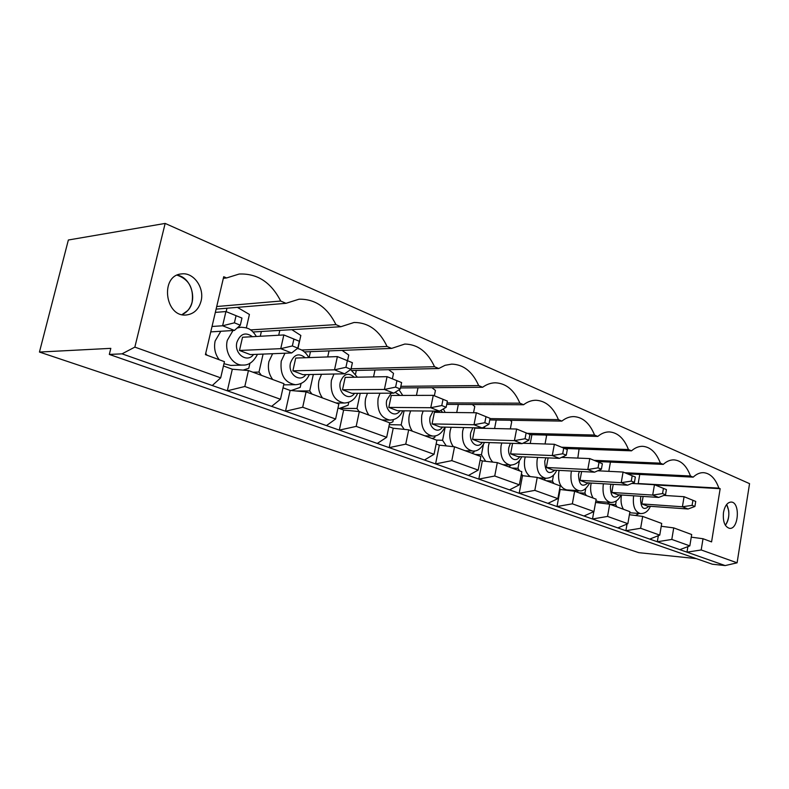 <?xml version="1.0" encoding="UTF-8"?>
<svg xmlns="http://www.w3.org/2000/svg" width="789" height="789" viewBox="0 0 789 789"><rect width="100%" height="100%" fill="white"/><g stroke="black" fill="none" stroke-linecap="round" stroke-linejoin="round"><path stroke-width="1.18" d="M692.081 505.354L694.902 506.479L695.73 501.439L684.073 496.705L692.92 500.305L692.081 505.354L682.406 506.775L641.842 503.915L647.572 506.104L688.057 509.004L682.406 506.775L684.073 496.705L663.884 495.413M694.902 506.479L688.057 509.004M695.73 501.439L692.92 500.305M662.553 493.579L665.531 494.772L666.409 489.594L654.456 484.732L663.431 488.391L662.553 493.579L652.69 495.078L611.8 492.464L617.846 494.762L658.677 497.435L652.69 495.078L654.456 484.732L631.811 483.44M665.531 494.772L658.677 497.435M666.409 489.594L663.431 488.391M631.259 481.103L634.425 482.365L635.342 477.039L623.073 472.049L632.186 475.757L631.259 481.103L621.219 482.69L580.014 480.343L586.414 482.779L627.561 485.186L621.219 482.69L623.073 472.049L597.746 470.786M634.425 482.365L627.561 485.186M635.342 477.039L632.186 475.757M598.032 467.847L601.396 469.189L602.372 463.715L589.768 458.587L599.009 462.354L598.032 467.847L587.805 469.534L546.333 467.492L553.119 470.086L594.541 472.187L587.805 469.534L589.768 458.587L561.502 457.413M601.396 469.189L594.541 472.187M602.372 463.715L599.009 462.354M562.695 453.754L566.275 455.184L567.301 449.543L554.361 444.276L563.731 448.103L562.695 453.754L552.27 455.549L510.582 453.862L517.791 456.604L559.45 458.37L552.27 455.549L554.361 444.276L522.88 443.25M566.275 455.184L559.45 458.37M567.301 449.543L563.731 448.103M525.04 438.743L528.857 440.262L529.952 434.443L516.637 429.029L526.135 432.905L525.04 438.743L514.418 440.647L472.562 439.355L480.235 442.284L522.071 443.655L514.418 440.647L516.637 429.029L474.771 428.102L472.562 439.355M528.857 440.262L522.071 443.655M529.952 434.443L526.135 432.905M484.821 422.707L488.904 424.324L490.068 418.328L476.359 412.755L485.994 416.681L484.821 422.707L474.011 424.738L432.056 423.91L440.242 427.027L482.178 427.954L474.011 424.738L476.359 412.755L434.394 412.302L432.056 423.91M488.904 424.324L482.178 427.954M490.068 418.328L485.994 416.681M441.781 405.536L446.15 407.282L447.393 401.088L433.269 395.348L443.023 399.323L441.781 405.536L430.764 407.716L388.799 407.41L397.548 410.744L439.522 411.158L430.764 407.716L433.269 395.348L391.295 395.447L388.799 407.41M446.15 407.282L439.522 411.158M447.393 401.088L443.023 399.323M395.595 387.123L400.289 388.997L401.621 382.586L387.064 376.669L396.936 380.692L395.595 387.123L384.391 389.46L342.515 389.766L351.884 393.336L393.78 393.159L384.391 389.46L387.064 376.669L345.178 377.398L342.515 389.766M400.289 388.997L393.78 393.159M401.621 382.586L396.936 380.692M345.927 367.309L350.987 369.331L352.407 362.703L337.386 356.598L347.357 360.662L345.927 367.309L334.516 369.824L292.877 370.83L302.927 374.667L344.635 373.808L334.516 369.824L337.386 356.598L295.717 358.058L292.877 370.83M350.987 369.331L344.635 373.808M352.407 362.703L347.357 360.662M292.354 345.947L297.818 348.127L299.337 341.252L283.833 334.95L293.893 339.053L292.354 345.947L280.746 348.659L239.481 350.464L250.31 354.596L291.664 352.959L280.746 348.659L283.833 334.95L242.529 337.248L239.481 350.464M297.818 348.127L291.664 352.959M299.337 341.252L293.893 339.053M234.402 322.829L222.606 325.768L225.92 311.547L236.059 315.679L234.402 322.829L240.31 325.196L234.422 330.423L222.606 325.768L212.024 326.478M240.31 325.196L241.957 318.066L225.92 311.547L215.338 312.395M234.422 330.423L210.752 331.893M241.957 318.066L236.059 315.679M728.691 510.601C729.292 516.568 728.178 521.46 725.357 525.287C729.509 518.62 729.953 511.676 726.669 504.477L728.691 510.601M187.654 310.639L182.042 314.614C187.161 312.326 190.524 308.104 192.131 301.95C193.838 288.182 188.837 279.247 177.13 275.164C191.273 277.205 198 300.284 187.654 310.639M723.493 512.396C724.854 505.739 727.419 502.287 731.196 502.051C740.457 502.09 738.711 529.725 729.519 528.354C724.706 526.796 722.694 521.47 723.493 512.396M109.316 354.429L712.378 564.224L725.19 565.575L737.094 562.813L701.194 549.963L703.019 538.729L711.579 541.895L720.16 488.687L718.878 488.135C715.396 478.519 710.307 473.361 703.62 472.67C699.991 472.512 696.509 474.011 693.176 477.158L690.464 476.004C686.726 465.954 681.262 460.569 674.092 459.879C670.325 459.74 666.705 461.249 663.243 464.386L660.383 463.163C656.349 452.62 650.471 447.008 642.749 446.318C638.843 446.209 635.096 447.718 631.506 450.835L628.458 449.533C624.109 438.457 617.757 432.589 609.414 431.918C605.37 431.839 601.494 433.339 597.776 436.425L594.541 435.045C589.817 423.377 582.933 417.233 573.899 416.602C569.717 416.553 565.703 418.052 561.867 421.099L558.425 419.63C553.276 407.302 545.791 400.842 535.968 400.26C531.648 400.26 527.516 401.759 523.571 404.747L519.882 403.169C514.25 390.101 506.074 383.316 495.354 382.803C490.916 382.862 486.675 384.342 482.621 387.261L478.676 385.574C472.493 371.668 463.518 364.518 451.752 364.114L445.095 365.297L438.743 368.522L434.512 366.717C427.668 351.855 417.766 344.3 404.796 344.053L391.61 348.403L387.054 346.46C379.45 330.483 368.453 322.494 354.064 322.474L340.838 326.725L335.936 324.624C327.396 307.365 315.107 298.893 299.051 299.199L286.012 303.311L280.697 301.043C271.041 282.255 257.194 273.26 239.146 274.039L226.601 277.945L223.721 276.712L205.416 354.626L224.441 361.668L220.683 377.852L134.85 347.111L165.157 223.425L68.357 240.004L39.45 352.052L110.815 348.353L109.316 354.429L122.029 353.847L134.85 347.111M737.094 562.813L749.55 483.647L165.157 223.425M201.057 301.132C198.749 309.357 193.897 313.963 186.49 314.959C164.911 317.75 159.684 275.351 181.539 273.921C193.601 272.057 204.686 287.788 201.057 301.132M244.807 386.492L248.446 370.544L283.941 383.681L280.46 399.264L244.807 386.492L227.331 390.811L122.029 353.847M671.804 539.429L673.727 527.89L691.687 534.538L689.823 545.889L671.804 539.429L657.316 541.757L271.633 406.365L280.46 399.264M687.9 546.619L686.982 552.162L657.316 541.757L658.342 535.682M679.842 549.657L689.823 545.889M640.638 528.275L642.67 516.4L661.715 523.452L659.752 535.12L640.638 528.275L625.884 530.721L627.038 524.034M649.751 539.094L659.752 535.12M607.55 516.42L609.7 504.201L629.928 511.686L627.857 523.689L607.55 516.42L592.509 519.004L593.821 511.607M617.856 527.9L627.857 523.689M572.35 503.816L574.629 491.231L596.159 499.19L593.959 511.548L572.35 503.816L557.014 506.538L560.141 489.476L559.579 489.269M583.978 516.006L593.959 511.548M534.824 490.373L537.24 477.394L560.2 485.886L557.862 498.628L534.824 490.373L519.192 493.263L522.505 475.668L521.184 475.185M547.941 503.352L557.862 498.628M494.733 476.014L497.307 462.62L521.835 471.694L519.359 484.831L494.733 476.014L478.805 479.091L482.326 460.934L480.126 460.125M509.507 489.861L519.359 484.831M451.811 460.638L454.553 446.801L480.826 456.525L478.193 470.086L451.811 460.638L435.577 463.912L439.335 445.164L436.139 443.99M468.439 475.451L478.193 470.086M405.743 444.138L408.682 429.827L436.889 440.262L434.068 454.286L405.743 444.138L389.204 447.629L393.218 428.24L388.888 426.652M356.322 370.426L355.563 374.006M424.472 460.017L434.068 454.286M356.184 426.385L359.32 411.572L389.687 422.805L386.669 437.313L356.184 426.385L339.319 430.123L343.619 410.053L337.988 407.982M310.452 351.647L309.14 357.585M377.27 443.448L386.669 437.313M302.69 407.232L306.073 391.867L338.846 403.998L335.611 419.018L302.69 407.232L285.519 411.237L290.145 390.437L283.014 387.813M261.376 331.479L260.281 336.262M326.459 425.606L335.611 419.018M223.346 278.31L226.601 277.945M216.719 306.517L280.697 301.043M306.073 391.867L290.145 390.437M220.812 331.272L215.131 341.016C213.72 348.077 215.101 354.32 219.263 359.754M223.968 363.709L230.773 365.425L242.982 365.051C232.923 365.761 224.204 352.219 227.301 340.365L233.002 330.512M246.326 327.899L249.423 314.456L237.381 307.355M226.966 308.223L226.167 311.645M205.692 353.433L207.053 355.228M243.13 370.11L248.782 368.285L249.965 363.118M216.107 309.13L286.012 303.311M250.507 329.91L335.936 324.624M359.32 411.572L343.619 410.053M272.629 353.709L268.911 361.54C267.589 368.355 268.862 374.351 272.738 379.529M297.917 348.6L300.836 335.463L291.841 329.654M279.809 330.374L278.704 335.236M263.082 354.093L258.989 372.073L261.386 375.337M291.19 390.525L300.195 387.389L301.063 383.464M258.989 372.073L252.953 372.221M253.032 331.982L340.838 326.725M301.664 350.02L387.054 346.46M408.682 429.827L393.218 428.24M321.527 374.282L318.953 380.623C317.72 387.221 318.904 393.001 322.504 397.942M347.535 360.701L348.758 355.05L342.091 350.385M329.033 350.908L327.711 356.934M313.322 374.45L309.702 390.92L311.931 394.036M339.329 408.475L348.117 405.191L348.748 402.252M309.702 390.92L296.477 390.999M304.367 351.894L391.61 348.403M351.105 368.759L434.512 366.717M454.553 446.801L439.335 445.164M367.477 393.267L365.632 398.435C364.479 404.826 365.573 410.388 368.936 415.122M392.38 378.819L393.514 373.345L388.652 369.676M374.992 369.992L373.532 376.905M360.218 393.297L356.983 408.485L359.113 411.552M389.618 423.131L392.883 421.829L393.326 419.659M356.983 408.485L339.674 408.347M352.131 370.524L438.743 368.522M400.842 386.324L478.676 385.574M497.307 462.62L482.326 460.934M410.625 410.882L409.284 415.083C408.189 421.277 409.215 426.652 412.361 431.188M434.354 395.782L435.429 390.466L431.958 387.675M418.002 387.793L416.444 395.388M404.086 410.813L401.177 424.916L404.205 429.374M432.165 438.516L434.798 437.402L435.104 435.844M401.177 424.916L389.302 424.66M400.506 387.941L482.621 387.261M447.028 402.913L519.882 403.169M537.24 477.394L522.505 475.668M451.18 427.273L450.184 430.695C449.128 436.968 450.194 442.294 453.389 446.673M473.538 412.726L474.761 406.542L472.364 404.51M458.34 404.441L456.723 412.548M445.203 427.135L442.57 440.292L446.288 445.913M471.644 453.123L474.12 452.018L474.337 450.933M442.57 440.292L436.435 440.094M446.732 404.392L523.571 404.747M490.008 418.594L558.425 419.63M574.629 491.231L560.141 489.476M512.584 443.349L510.582 453.862M489.328 442.58L488.588 445.341C487.523 452.383 488.914 457.975 492.77 462.107M510.345 428.891L511.726 421.642L510.197 420.271M496.232 420.044L494.585 428.545M483.391 444.671L481.428 454.74L485.679 461.309M508.767 466.861L511.233 465.046M481.428 454.74L475.294 454.474M489.752 419.945L561.867 421.099M527.269 433.348L594.541 435.045M609.7 504.201L595.577 502.445M548.108 457.896L546.333 467.492M525.267 456.93L524.724 459.129C523.659 467.236 525.494 473.045 530.238 476.576M545.041 443.98L546.55 435.873L545.692 435.064M531.904 434.709L530.247 443.497M519.418 460.658L517.979 468.321L519.586 470.865M521.44 473.804L522.624 475.688M543.72 479.791L545.998 478.262M517.979 468.321L511.864 468.005M529.912 434.65L597.776 436.425M561.66 447.225L628.458 449.533M642.67 516.4L629.405 514.714M581.601 471.536L580.014 480.343M559.174 470.392L558.78 472.118C557.823 482.237 560.486 488.164 566.778 489.91L579.106 490.709C572.824 488.943 570.171 482.967 571.128 472.769L571.522 471.023M577.814 458.093L579.077 448.98M564.135 456.18L563.888 457.512M553.503 475.146L552.408 481.112L553.917 483.568M576.7 491.991L578.82 490.689M552.408 481.112L546.323 480.757M564.697 448.477L631.506 450.835M594.068 460.322L660.383 463.163M673.727 527.89L661.241 526.263M613.231 484.347L611.8 492.464M591.217 483.065L590.941 484.387C590.113 489.752 590.853 494.318 593.17 498.086M595.873 500.768L598.397 501.597L610.647 502.465C604.769 500.749 602.293 494.969 603.21 485.117L603.486 483.775M585.744 488.509L584.905 493.184L586.335 495.561M607.195 503.895L609.838 502.406M608.802 471.339L610.43 462.088M584.905 493.184L578.85 492.79M596.977 461.506L663.243 464.386M624.701 472.71L690.464 476.004M703.019 538.729L691.253 537.161M701.194 549.963L686.982 552.162L725.19 565.575M643.134 496.419L641.842 503.915M621.535 495.009L621.347 495.985C620.558 501.212 621.259 505.65 623.448 509.29M616.268 500.936L615.627 504.605L616.978 506.893M635.52 515.493L639.06 513.471M638.153 483.795L639.761 474.445M615.627 504.605L609.197 504.141M627.452 473.814L693.176 477.158M638.193 483.539L718.878 488.135M654.998 484.949L720.16 488.687M248.446 370.544L232.311 369.222L223.445 365.968M39.45 352.052L638.765 552.665L696.214 558.602M271.633 406.365L227.331 390.811L232.311 369.222M212.271 385.525L220.683 377.852M588.101 482.878C582.016 487.77 578.83 484.89 578.534 474.228L579.363 471.418M554.923 470.175C548.473 475.185 545.091 472.187 544.755 461.18L545.88 457.798M556.709 470.264C554.351 475.58 550.683 478.242 545.702 478.252C538.986 476.448 536.135 470.254 537.141 459.671L537.674 457.452M519.724 456.693C515.335 463.893 506.814 456.644 508.905 447.333L510.414 443.28M521.707 456.772C519.261 462.236 515.444 464.997 510.276 465.037C503.076 463.182 499.999 456.762 501.054 445.775L501.784 442.994M482.326 442.353C477.67 449.789 468.548 442.215 470.767 432.609L472.848 427.746M484.525 442.422C481.103 448.744 477.148 451.604 472.65 451.002C464.899 449.099 461.575 442.432 462.67 431.001L463.666 427.549M442.491 427.076C437.56 434.769 427.766 426.839 430.133 416.908L433.082 411.099M440.824 410.398L442.688 412.391M444.947 427.135C441.633 433.477 437.52 436.455 432.599 436.041C424.235 434.108 420.626 427.174 421.77 415.251L423.121 411M400.003 410.773C394.766 418.742 384.213 410.428 386.748 400.151L391.216 393.169M395.111 392.311L399.993 395.427M402.745 410.803C400.033 416.789 395.743 419.886 389.894 420.083C380.831 418.111 376.905 410.901 378.099 398.435L379.953 393.218M354.557 393.326C348.994 401.601 337.603 392.873 340.306 382.211C343.56 373.739 348.225 372.092 354.281 377.241M357.644 393.307C354.853 399.5 350.385 402.735 344.26 403.021C334.408 401.029 330.108 393.504 331.37 380.436L333.954 374.025M305.866 374.597C299.948 383.237 287.581 374.045 290.49 362.97C293.843 354.409 298.755 352.653 305.225 357.723M309.337 374.528C306.477 380.939 301.832 384.342 295.411 384.716C284.651 382.734 279.917 374.874 281.229 361.135L284.957 353.225M253.555 354.468C247.253 363.502 233.771 353.807 236.917 342.268C240.349 333.629 245.527 331.774 252.441 336.696M237.104 328.037L240.852 327.228C246.937 327.741 250.882 327.879 256.395 336.479M619.424 494.871C613.674 499.654 610.666 496.873 610.4 486.547L611.031 484.219M649.041 506.203C643.597 510.877 640.767 508.205 640.53 498.175L640.993 496.281M629.75 512.751L640.49 513.58C634.967 511.923 632.65 506.321 633.528 496.794L633.725 495.808M589.718 482.976C586.148 489.141 582.607 491.715 579.106 490.709M484.268 426.829L484.89 428.328M443.339 408.929L445.164 412.42M399.007 389.815L402.755 395.417M350.651 369.568L357.387 377.191M297.354 348.482C302.384 349.566 306.171 352.614 308.736 357.595M257.48 354.31C253.555 361.835 248.722 365.415 242.982 365.051M237.805 327.425L240.852 327.228M283.675 384.854L295.411 384.716M336.124 402.982L344.26 403.021M381.965 419.945L389.894 420.083M424.857 435.814L432.599 436.041M465.086 450.697L472.65 451.002M502.869 464.682L510.276 465.037M538.443 477.838L545.702 478.252M650.383 506.301C648.272 511.213 644.978 513.639 640.49 513.58M620.884 494.969C618.704 499.999 615.292 502.504 610.647 502.465"/></g></svg>
